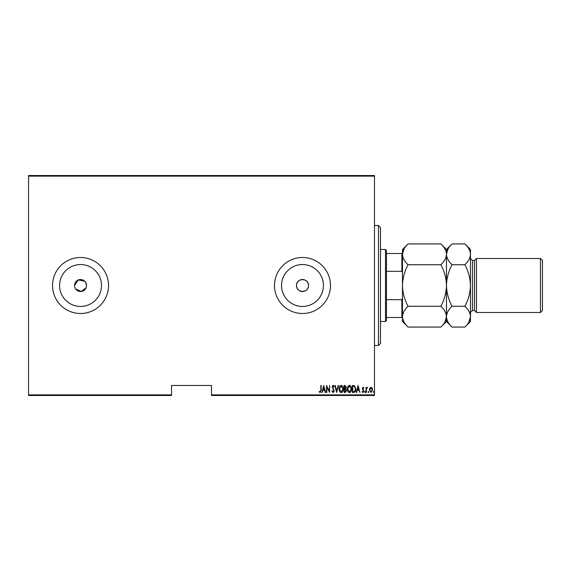 <?xml version="1.0" encoding="UTF-8"?>
<svg xmlns="http://www.w3.org/2000/svg" width="571" height="571" viewBox="0 0 571 571"><rect width="100%" height="100%" fill="white"/><g stroke="black" fill="none" stroke-linecap="round" stroke-linejoin="round"><path stroke-width="0.86" d="M86.421 286.671L86.542 285.5A5.995 5.995 0 0 0 80.54 279.505A5.995 5.995 0 0 0 74.544 285.5A5.995 5.995 0 0 0 80.54 291.495A5.995 5.995 0 0 0 86.542 285.5L85.529 282.167M84.786 281.26L78.248 279.954L74.544 285.5M308.497 285.5A5.995 5.995 0 0 0 302.494 279.505A5.995 5.995 0 0 0 296.499 285.5C296.128 293.237 308.868 293.244 308.497 285.5C308.868 277.77 296.135 277.749 296.499 285.5A5.995 5.995 0 0 0 302.494 291.495A5.995 5.995 0 0 0 308.497 285.5M323.45 285.5A20.956 20.956 0 0 0 302.494 264.544A20.956 20.956 0 0 0 281.539 285.5A20.956 20.956 0 0 0 302.494 306.456A20.956 20.956 0 0 0 323.45 285.5M101.495 285.5A20.956 20.956 0 0 0 80.54 264.544A20.956 20.956 0 0 0 59.584 285.5A20.956 20.956 0 0 0 80.54 306.456A20.956 20.956 0 0 0 101.495 285.5M108.533 285.5A27.993 27.993 0 0 0 80.54 257.507A27.993 27.993 0 0 0 52.546 285.5A27.993 27.993 0 0 0 80.54 313.493A27.993 27.993 0 0 0 108.533 285.5M330.495 285.5A27.993 27.993 0 0 0 302.494 257.507A27.993 27.993 0 0 0 274.501 285.5A27.993 27.993 0 0 0 302.494 313.493A27.993 27.993 0 0 0 330.495 285.5M374.483 394.882L374.483 395.482L211.513 395.482L211.513 394.882L374.483 394.882L374.483 176.118L28.55 176.118L28.55 175.518L374.483 175.518L374.483 176.118M28.55 394.882L171.521 394.882L171.521 395.482L28.55 395.482L28.55 176.118M369.794 388.123L370.986 387.274L372.171 388.116L372.599 389.936L370.986 392.57L369.366 389.936L369.794 388.123M366.047 392.477L366.047 387.366L366.411 388.116L367.217 387.274L367.574 387.452L366.482 389.008L366.411 392.477L366.047 392.477M363.085 387.274L363.898 388.002L363.641 388.444L363.07 387.902L362.642 388.594L363.898 391.092L362.985 392.57L362.1 391.877L362.349 391.399L362.978 391.942L363.534 391.121L362.278 388.615L363.085 387.274M353.699 392.477L352.407 392.477L352.407 385.482L354.57 385.732L355.819 389.065C355.99 390.907 355.283 392.049 353.699 392.477M344.156 392.477L344.156 385.482L344.941 385.482L346.219 387.217L345.755 388.701L346.576 390.493L345.262 392.477L344.156 392.477M336.619 392.477L334.827 385.482L335.213 385.482L336.662 391.128L338.111 385.482L338.503 385.482L336.619 392.477M326.84 392.477L326.476 392.477L326.476 385.482L329.26 390.999L329.617 385.482L329.617 392.477L326.84 386.974L326.84 392.477M320.823 390.136L320.823 385.482L321.188 385.482L321.188 390.207L320.217 392.655L319.21 391.849L319.432 391.313L320.245 391.942L320.823 390.136M211.513 394.882L211.513 385.482L171.521 385.482L171.521 394.882M323.7 385.482L325.584 392.477L325.192 392.477L324.613 390.236L322.872 390.236L322.294 392.477L321.901 392.477L323.7 385.482M333.114 392.655L331.865 391.128L332.215 390.771L333.121 391.942L333.928 390.757L332.129 386.931L333.121 385.304L334.199 386.488L333.857 386.917L333.079 386.017L332.493 386.902L334.285 390.764L333.114 392.655M339.038 389.008C338.917 387.174 339.631 385.939 341.165 385.304C342.743 385.896 343.471 387.124 343.349 388.979C343.471 390.814 342.75 392.041 341.201 392.655C339.645 392.056 338.924 390.842 339.038 389.008M347.296 389.008C347.175 387.174 347.882 385.939 349.423 385.304C351.001 385.896 351.729 387.124 351.6 388.979C351.722 390.814 351.008 392.041 349.459 392.655C347.903 392.056 347.182 390.842 347.296 389.008M358.06 385.482L359.944 392.477L358.981 390.236L357.232 390.236L356.661 392.477L356.268 392.477L358.06 385.482M364.705 391.984L365.062 391.399L365.419 391.984L365.062 392.57L364.705 391.984M368.024 391.984L368.381 391.399L368.738 391.984L368.381 392.57L368.024 391.984M373.405 391.984L373.762 391.399L374.126 391.984L373.762 392.57L373.405 391.984M74.658 286.671L75.001 287.798M75.55 288.833L81.125 291.467L86.085 287.798M324.435 389.515L323.743 386.831L323.05 389.515L324.435 389.515M342.985 388.972L341.187 386.017L339.402 389.008L341.187 391.942L342.985 388.972M345.005 386.196L344.513 386.196L344.513 388.444L345.862 387.231L345.005 386.196M344.756 389.158L344.513 391.763L345.048 391.763L346.219 390.493L345.512 389.244L344.756 389.158M351.244 388.972L349.438 386.017L347.653 389.008L349.438 391.942L351.244 388.972M352.771 386.196L352.771 391.763L354.448 391.585L355.462 389.065L354.355 386.396L352.771 386.196M358.795 389.515L358.11 386.831L357.417 389.515L358.795 389.515M372.242 389.943L370.986 387.902L369.73 389.943L370.986 391.942L372.242 389.943M378.48 225.509L380.479 227.508L380.479 343.492L378.48 345.491L378.48 225.509L374.483 225.509M385.482 249.506L386.481 250.505L386.481 320.495L385.482 321.494L385.482 249.506L380.479 249.506M386.481 253.51L402.476 253.51M386.481 299.675L401.877 299.675L402.476 298.119M402.476 272.881L401.877 271.325L401.877 253.51M386.481 271.325L401.877 271.325M402.476 317.49L401.877 317.49L401.877 299.675M386.481 317.49L401.877 317.49M540.452 258.506L542.45 260.504L542.45 310.496L540.452 312.494L540.452 258.506L476.464 258.506L474.465 260.504L474.465 310.496L472.467 310.496L470.461 312.494M476.464 258.506L476.464 312.494L540.452 312.494M404.025 248.992L402.476 254.331C402.691 250.676 404.546 247.214 408.044 243.938L440.898 243.938C444.381 247.172 446.237 250.64 446.472 254.331C446.258 257.978 444.402 261.439 440.898 264.723L408.044 264.723C404.568 261.482 402.712 258.021 402.476 254.331L402.476 285.5C402.698 278.156 404.553 271.225 408.044 264.723M408.044 306.277C404.553 299.761 402.698 292.83 402.476 285.5L402.476 316.669C402.691 313.022 404.546 309.561 408.044 306.277L440.898 306.277C444.381 309.518 446.237 312.979 446.472 316.669C446.258 320.324 444.402 323.786 440.898 327.062L408.044 327.062C404.568 323.828 402.712 320.36 402.476 316.669L402.476 321.494L408.044 327.062M440.898 264.723C444.395 271.239 446.251 278.17 446.472 285.5C446.244 292.844 444.388 299.775 440.898 306.277M444.923 322.008L446.472 316.669L446.472 321.494L440.898 327.062M446.472 285.5L446.472 316.669C446.679 313.022 448.535 309.561 452.039 306.277C448.549 299.761 446.693 292.83 446.472 285.5C446.693 278.148 448.549 271.225 452.039 264.723C448.556 261.482 446.7 258.021 446.472 254.331L446.472 285.5M440.898 243.938L446.472 249.506L446.472 254.331C446.679 250.676 448.535 247.214 452.039 243.938L464.894 243.938C468.377 247.172 470.233 250.64 470.461 254.331L470.461 321.494L464.894 327.062L452.039 327.062C448.556 323.828 446.7 320.36 446.472 316.669M408.044 243.938L402.476 249.506L402.476 254.331M448.014 248.992L446.472 254.145M464.894 243.938L470.461 249.506L470.461 254.331C470.254 257.978 468.398 261.439 464.894 264.723C468.384 271.239 470.24 278.17 470.461 285.5C470.24 292.852 468.384 299.775 464.894 306.277C468.377 309.518 470.233 312.979 470.461 316.669C470.254 320.324 468.398 323.786 464.894 327.062M468.912 322.008L470.461 316.669M464.894 306.277L452.039 306.277M464.894 264.723L452.039 264.723M474.465 260.504L472.467 260.504L472.467 310.496M378.48 345.491L374.483 345.491M385.482 321.494L380.479 321.494M446.472 249.506L452.039 243.938M446.472 321.494L452.039 327.062M472.467 260.504L470.461 258.506M474.465 310.496L476.464 312.494"/></g></svg>

